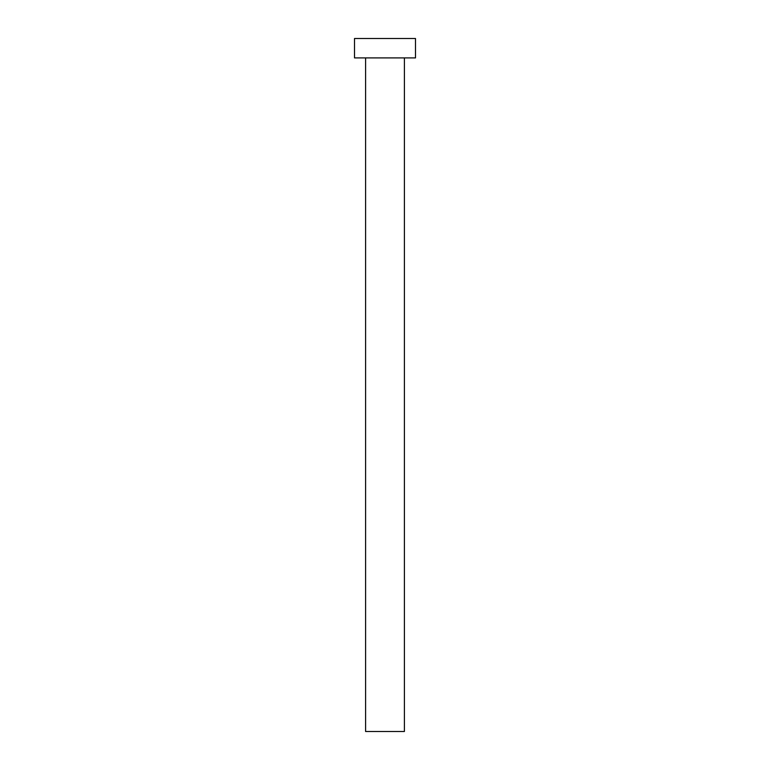<?xml version="1.0" encoding="UTF-8"?>
<svg xmlns="http://www.w3.org/2000/svg" width="770" height="770" viewBox="0 0 770 770"><rect width="100%" height="100%" fill="white"/><g stroke="black" fill="none" stroke-linecap="round" stroke-linejoin="round"><path stroke-width="1.16" d="M365.596 57.904L365.596 731.5L404.404 731.5L404.404 57.904L404.404 731.5L365.596 731.5L365.596 57.904M354.508 38.5L354.508 57.904L415.492 57.904L415.492 38.5L354.508 38.5L354.508 57.904L415.492 57.904L415.492 38.5L354.508 38.5"/></g></svg>
